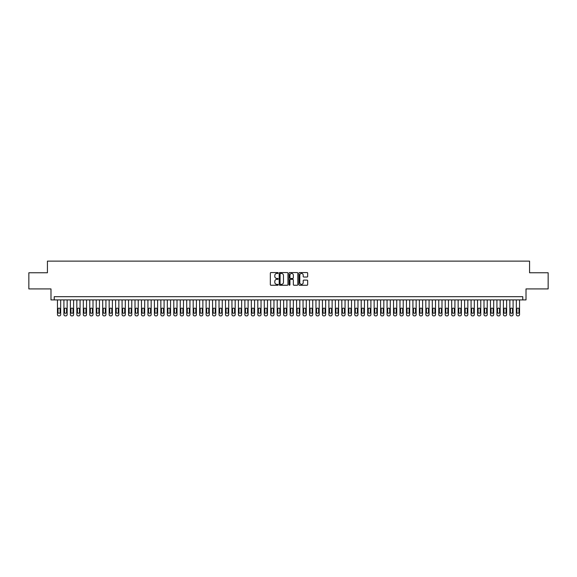 <?xml version="1.0" encoding="UTF-8"?>
<svg xmlns="http://www.w3.org/2000/svg" width="577" height="577" viewBox="0 0 577 577"><rect width="100%" height="100%" fill="white"/><g stroke="black" fill="none" stroke-linecap="round" stroke-linejoin="round"><path stroke-width="0.87" d="M278.157 273A0.447 0.447 0 0 0 277.717 272.56L270.974 272.56A0.635 0.635 0 0 0 270.339 273.195L270.339 284.612A0.635 0.635 0 0 0 270.974 285.247L277.717 285.247A0.447 0.447 0 0 0 278.157 284.8A0.447 0.447 0 0 0 277.717 284.36L276.845 284.36A2.027 2.027 0 0 1 274.811 282.326L274.811 281.374A2.027 2.027 0 0 1 276.845 279.347L277.717 279.347A0.447 0.447 0 0 0 278.157 278.9A0.447 0.447 0 0 0 277.717 278.46L276.845 278.46A2.027 2.027 0 0 1 274.811 276.426L274.811 275.474A2.027 2.027 0 0 1 276.845 273.448L277.717 273.448A0.447 0.447 0 0 0 278.157 273M307.043 277.032A0.635 0.635 0 0 0 307.671 276.397L307.671 273.195A0.635 0.635 0 0 0 307.043 272.56L299.557 272.56A0.635 0.635 0 0 0 298.922 273.195L298.922 284.612A0.635 0.635 0 0 0 299.557 285.247L307.043 285.247A0.635 0.635 0 0 0 307.671 284.612L307.671 280.739A0.635 0.635 0 0 0 307.043 280.105L303.834 280.105A0.635 0.635 0 0 0 303.199 280.739L303.199 282.658A1.695 1.695 0 0 1 301.504 284.36A1.695 1.695 0 0 1 299.809 282.658L299.809 275.142A1.695 1.695 0 0 1 301.504 273.448A1.695 1.695 0 0 1 303.199 275.142L303.199 276.397A0.635 0.635 0 0 0 303.834 277.032L307.043 277.032M522.784 299.91L526.015 299.91L526.015 288.918L548.15 288.918L548.15 272.762L529.571 272.762L529.571 261.129L47.429 261.129L47.429 272.762L28.85 272.762L28.85 288.918L50.985 288.918L50.985 299.91L522.784 299.91L522.784 296.679L54.216 296.679L54.216 299.91M287.945 273.195A0.635 0.635 0 0 0 287.31 272.56L279.823 272.56A0.635 0.635 0 0 0 279.189 273.195L279.189 284.612A0.635 0.635 0 0 0 279.823 285.247L287.31 285.247A0.635 0.635 0 0 0 287.945 284.612L287.945 273.195M289.69 272.56L297.177 272.56A0.635 0.635 0 0 1 297.811 273.195L297.811 284.612A0.635 0.635 0 0 1 297.177 285.247L293.974 285.247A0.635 0.635 0 0 1 293.34 284.612L293.34 279.982A0.635 0.635 0 0 0 292.705 279.347L290.577 279.347A0.635 0.635 0 0 0 289.942 279.982L289.942 284.8A0.447 0.447 0 0 1 289.503 285.247A0.447 0.447 0 0 1 289.055 284.8L289.055 273.195A0.635 0.635 0 0 1 289.69 272.56M280.523 273.448A0.447 0.447 0 0 0 280.076 273.887L280.076 283.913A0.447 0.447 0 0 0 280.523 284.36L281.439 284.36A2.027 2.027 0 0 0 283.473 282.326L283.473 275.474A2.027 2.027 0 0 0 281.439 273.448L280.523 273.448M293.34 275.179A1.695 1.695 0 0 0 291.637 273.476A1.695 1.695 0 0 0 289.942 275.179L289.942 277.825A0.635 0.635 0 0 0 290.577 278.46L292.705 278.46A0.635 0.635 0 0 0 293.34 277.825L293.34 275.179M60.679 299.91L60.679 314.58A1.291 1.291 90 0 1 59.388 315.871L58.739 315.871A1.291 1.291 90 0 1 57.448 314.58L57.448 299.91M60.102 312.251L60.102 309.149A1.031 1.031 90 0 0 59.063 308.118A1.031 1.031 90 0 0 58.032 309.149L58.032 312.251A1.031 1.031 90 0 0 59.063 313.282A1.031 1.031 90 0 0 60.102 312.251M67.141 299.91L67.141 314.58A1.291 1.291 90 0 1 65.85 315.871L65.201 315.871A1.291 1.291 90 0 1 63.91 314.58L63.91 299.91M66.564 312.251L66.564 309.149A1.031 1.031 90 0 0 65.526 308.118A1.031 1.031 90 0 0 64.494 309.149L64.494 312.251A1.031 1.031 90 0 0 65.526 313.282A1.031 1.031 90 0 0 66.564 312.251M73.604 299.91L73.604 314.58A1.291 1.291 90 0 1 72.313 315.871L71.671 315.871A1.291 1.291 90 0 1 70.372 314.58L70.372 299.91M73.027 312.251L73.027 309.149A1.031 1.031 90 0 0 71.988 308.118A1.031 1.031 90 0 0 70.957 309.149L70.957 312.251A1.031 1.031 90 0 0 71.988 313.282A1.031 1.031 90 0 0 73.027 312.251M80.066 299.91L80.066 314.58A1.291 1.291 90 0 1 78.775 315.871L78.133 315.871A1.291 1.291 90 0 1 76.835 314.58L76.835 299.91M79.489 312.251L79.489 309.149A1.031 1.031 90 0 0 78.45 308.118A1.031 1.031 90 0 0 77.419 309.149L77.419 312.251A1.031 1.031 90 0 0 78.45 313.282A1.031 1.031 90 0 0 79.489 312.251M86.536 299.91L86.536 314.58A1.291 1.291 90 0 1 85.237 315.871L84.595 315.871A1.291 1.291 90 0 1 83.297 314.58L83.297 299.91M85.951 312.251L85.951 309.149A1.031 1.031 90 0 0 84.913 308.118A1.031 1.031 90 0 0 83.881 309.149L83.881 312.251A1.031 1.031 90 0 0 84.913 313.282A1.031 1.031 90 0 0 85.951 312.251M92.998 299.91L92.998 314.58A1.291 1.291 90 0 1 91.7 315.871L91.058 315.871A1.291 1.291 90 0 1 89.767 314.58L89.767 299.91M92.414 312.251L92.414 309.149A1.031 1.031 90 0 0 91.382 308.118A1.031 1.031 90 0 0 90.344 309.149L90.344 312.251A1.031 1.031 90 0 0 91.382 313.282A1.031 1.031 90 0 0 92.414 312.251M99.46 299.91L99.46 314.58A1.291 1.291 90 0 1 98.162 315.871L97.52 315.871A1.291 1.291 90 0 1 96.229 314.58L96.229 299.91M98.876 312.251L98.876 309.149A1.031 1.031 90 0 0 97.845 308.118A1.031 1.031 90 0 0 96.806 309.149L96.806 312.251A1.031 1.031 90 0 0 97.845 313.282A1.031 1.031 90 0 0 98.876 312.251M105.923 299.91L105.923 314.58A1.291 1.291 90 0 1 104.632 315.871L103.983 315.871A1.291 1.291 90 0 1 102.692 314.58L102.692 299.91M105.339 312.251L105.339 309.149A1.031 1.031 90 0 0 104.307 308.118A1.031 1.031 90 0 0 103.269 309.149L103.269 312.251A1.031 1.031 90 0 0 104.307 313.282A1.031 1.031 90 0 0 105.339 312.251M112.385 299.91L112.385 314.58A1.291 1.291 90 0 1 111.094 315.871L110.445 315.871A1.291 1.291 90 0 1 109.154 314.58L109.154 299.91M111.801 312.251L111.801 309.149A1.031 1.031 90 0 0 110.77 308.118A1.031 1.031 90 0 0 109.731 309.149L109.731 312.251A1.031 1.031 90 0 0 110.77 313.282A1.031 1.031 90 0 0 111.801 312.251M118.848 299.91L118.848 314.58A1.291 1.291 90 0 1 117.557 315.871L116.907 315.871A1.291 1.291 90 0 1 115.616 314.58L115.616 299.91M118.263 312.251L118.263 309.149A1.031 1.031 90 0 0 117.232 308.118A1.031 1.031 90 0 0 116.201 309.149L116.201 312.251A1.031 1.031 90 0 0 117.232 313.282A1.031 1.031 90 0 0 118.263 312.251M125.31 299.91L125.31 314.58A1.291 1.291 90 0 1 124.019 315.871L123.37 315.871A1.291 1.291 90 0 1 122.079 314.58L122.079 299.91M124.726 312.251L124.726 309.149A1.031 1.031 90 0 0 123.694 308.118A1.031 1.031 90 0 0 122.663 309.149L122.663 312.251A1.031 1.031 90 0 0 123.694 313.282A1.031 1.031 90 0 0 124.726 312.251M131.772 299.91L131.772 314.58A1.291 1.291 90 0 1 130.481 315.871L129.832 315.871A1.291 1.291 90 0 1 128.541 314.58L128.541 299.91M131.188 312.251L131.188 309.149A1.031 1.031 90 0 0 130.157 308.118A1.031 1.031 90 0 0 129.125 309.149L129.125 312.251A1.031 1.031 90 0 0 130.157 313.282A1.031 1.031 90 0 0 131.188 312.251M138.235 299.91L138.235 314.58A1.291 1.291 90 0 1 136.944 315.871L136.295 315.871A1.291 1.291 90 0 1 135.004 314.58L135.004 299.91M137.658 312.251L137.658 309.149A1.031 1.031 90 0 0 136.619 308.118A1.031 1.031 90 0 0 135.588 309.149L135.588 312.251A1.031 1.031 90 0 0 136.619 313.282A1.031 1.031 90 0 0 137.658 312.251M144.697 299.91L144.697 314.58A1.291 1.291 90 0 1 143.406 315.871L142.757 315.871A1.291 1.291 90 0 1 141.466 314.58L141.466 299.91M144.12 312.251L144.12 309.149A1.031 1.031 90 0 0 143.082 308.118A1.031 1.031 90 0 0 142.05 309.149L142.05 312.251A1.031 1.031 90 0 0 143.082 313.282A1.031 1.031 90 0 0 144.12 312.251M151.16 299.91L151.16 314.58A1.291 1.291 90 0 1 149.869 315.871L149.219 315.871A1.291 1.291 90 0 1 147.928 314.58L147.928 299.91M150.583 312.251L150.583 309.149A1.031 1.031 90 0 0 149.544 308.118A1.031 1.031 90 0 0 148.513 309.149L148.513 312.251A1.031 1.031 90 0 0 149.544 313.282A1.031 1.031 90 0 0 150.583 312.251M157.622 299.91L157.622 314.58A1.291 1.291 90 0 1 156.331 315.871L155.689 315.871A1.291 1.291 90 0 1 154.391 314.58L154.391 299.91M157.045 312.251L157.045 309.149A1.031 1.031 90 0 0 156.006 308.118A1.031 1.031 90 0 0 154.975 309.149L154.975 312.251A1.031 1.031 90 0 0 156.006 313.282A1.031 1.031 90 0 0 157.045 312.251M164.084 299.91L164.084 314.58A1.291 1.291 90 0 1 162.793 315.871L162.151 315.871A1.291 1.291 90 0 1 160.853 314.58L160.853 299.91M163.507 312.251L163.507 309.149A1.031 1.031 90 0 0 162.469 308.118A1.031 1.031 90 0 0 161.437 309.149L161.437 312.251A1.031 1.031 90 0 0 162.469 313.282A1.031 1.031 90 0 0 163.507 312.251M170.554 299.91L170.554 314.58A1.291 1.291 90 0 1 169.256 315.871L168.614 315.871A1.291 1.291 90 0 1 167.323 314.58L167.323 299.91M169.97 312.251L169.97 309.149A1.031 1.031 90 0 0 168.938 308.118A1.031 1.031 90 0 0 167.9 309.149L167.9 312.251A1.031 1.031 90 0 0 168.938 313.282A1.031 1.031 90 0 0 169.97 312.251M177.016 299.91L177.016 314.58A1.291 1.291 90 0 1 175.718 315.871L175.076 315.871A1.291 1.291 90 0 1 173.785 314.58L173.785 299.91M176.432 312.251L176.432 309.149A1.031 1.031 90 0 0 175.401 308.118A1.031 1.031 90 0 0 174.362 309.149L174.362 312.251A1.031 1.031 90 0 0 175.401 313.282A1.031 1.031 90 0 0 176.432 312.251M183.479 299.91L183.479 314.58A1.291 1.291 90 0 1 182.181 315.871L181.539 315.871A1.291 1.291 90 0 1 180.248 314.58L180.248 299.91M182.895 312.251L182.895 309.149A1.031 1.031 90 0 0 181.863 308.118A1.031 1.031 90 0 0 180.825 309.149L180.825 312.251A1.031 1.031 90 0 0 181.863 313.282A1.031 1.031 90 0 0 182.895 312.251M189.941 299.91L189.941 314.58A1.291 1.291 90 0 1 188.65 315.871L188.001 315.871A1.291 1.291 90 0 1 186.71 314.58L186.71 299.91M189.357 312.251L189.357 309.149A1.031 1.031 90 0 0 188.326 308.118A1.031 1.031 90 0 0 187.287 309.149L187.287 312.251A1.031 1.031 90 0 0 188.326 313.282A1.031 1.031 90 0 0 189.357 312.251M196.404 299.91L196.404 314.58A1.291 1.291 90 0 1 195.113 315.871L194.463 315.871A1.291 1.291 90 0 1 193.172 314.58L193.172 299.91M195.819 312.251L195.819 309.149A1.031 1.031 90 0 0 194.788 308.118A1.031 1.031 90 0 0 193.749 309.149L193.749 312.251A1.031 1.031 90 0 0 194.788 313.282A1.031 1.031 90 0 0 195.819 312.251M202.866 299.91L202.866 314.58A1.291 1.291 90 0 1 201.575 315.871L200.926 315.871A1.291 1.291 90 0 1 199.635 314.58L199.635 299.91M202.282 312.251L202.282 309.149A1.031 1.031 90 0 0 201.25 308.118A1.031 1.031 90 0 0 200.219 309.149L200.219 312.251A1.031 1.031 90 0 0 201.25 313.282A1.031 1.031 90 0 0 202.282 312.251M209.328 299.91L209.328 314.58A1.291 1.291 90 0 1 208.037 315.871L207.388 315.871A1.291 1.291 90 0 1 206.097 314.58L206.097 299.91M208.744 312.251L208.744 309.149A1.031 1.031 90 0 0 207.713 308.118A1.031 1.031 90 0 0 206.681 309.149L206.681 312.251A1.031 1.031 90 0 0 207.713 313.282A1.031 1.031 90 0 0 208.744 312.251M215.791 299.91L215.791 314.58A1.291 1.291 90 0 1 214.5 315.871L213.851 315.871A1.291 1.291 90 0 1 212.56 314.58L212.56 299.91M215.207 312.251L215.207 309.149A1.031 1.031 90 0 0 214.175 308.118A1.031 1.031 90 0 0 213.144 309.149L213.144 312.251A1.031 1.031 90 0 0 214.175 313.282A1.031 1.031 90 0 0 215.207 312.251M222.253 299.91L222.253 314.58A1.291 1.291 90 0 1 220.962 315.871L220.313 315.871A1.291 1.291 90 0 1 219.022 314.58L219.022 299.91M221.676 312.251L221.676 309.149A1.031 1.031 90 0 0 220.638 308.118A1.031 1.031 90 0 0 219.606 309.149L219.606 312.251A1.031 1.031 90 0 0 220.638 313.282A1.031 1.031 90 0 0 221.676 312.251M228.716 299.91L228.716 314.58A1.291 1.291 90 0 1 227.425 315.871L226.775 315.871A1.291 1.291 90 0 1 225.484 314.58L225.484 299.91M228.139 312.251L228.139 309.149A1.031 1.031 90 0 0 227.1 308.118A1.031 1.031 90 0 0 226.069 309.149L226.069 312.251A1.031 1.031 90 0 0 227.1 313.282A1.031 1.031 90 0 0 228.139 312.251M235.178 299.91L235.178 314.58A1.291 1.291 90 0 1 233.887 315.871L233.245 315.871A1.291 1.291 90 0 1 231.947 314.58L231.947 299.91M234.601 312.251L234.601 309.149A1.031 1.031 90 0 0 233.562 308.118A1.031 1.031 90 0 0 232.531 309.149L232.531 312.251A1.031 1.031 90 0 0 233.562 313.282A1.031 1.031 90 0 0 234.601 312.251M241.64 299.91L241.64 314.58A1.291 1.291 90 0 1 240.349 315.871L239.707 315.871A1.291 1.291 90 0 1 238.409 314.58L238.409 299.91M241.063 312.251L241.063 309.149A1.031 1.031 90 0 0 240.025 308.118A1.031 1.031 90 0 0 238.993 309.149L238.993 312.251A1.031 1.031 90 0 0 240.025 313.282A1.031 1.031 90 0 0 241.063 312.251M248.11 299.91L248.11 314.58A1.291 1.291 90 0 1 246.812 315.871L246.17 315.871A1.291 1.291 90 0 1 244.872 314.58L244.872 299.91M247.526 312.251L247.526 309.149A1.031 1.031 90 0 0 246.487 308.118A1.031 1.031 90 0 0 245.456 309.149L245.456 312.251A1.031 1.031 90 0 0 246.487 313.282A1.031 1.031 90 0 0 247.526 312.251M254.572 299.91L254.572 314.58A1.291 1.291 90 0 1 253.274 315.871L252.632 315.871A1.291 1.291 90 0 1 251.341 314.58L251.341 299.91M253.988 312.251L253.988 309.149A1.031 1.031 90 0 0 252.957 308.118A1.031 1.031 90 0 0 251.918 309.149L251.918 312.251A1.031 1.031 90 0 0 252.957 313.282A1.031 1.031 90 0 0 253.988 312.251M261.035 299.91L261.035 314.58A1.291 1.291 90 0 1 259.737 315.871L259.095 315.871A1.291 1.291 90 0 1 257.804 314.58L257.804 299.91M260.451 312.251L260.451 309.149A1.031 1.031 90 0 0 259.419 308.118A1.031 1.031 90 0 0 258.381 309.149L258.381 312.251A1.031 1.031 90 0 0 259.419 313.282A1.031 1.031 90 0 0 260.451 312.251M267.497 299.91L267.497 314.58A1.291 1.291 90 0 1 266.206 315.871L265.557 315.871A1.291 1.291 90 0 1 264.266 314.58L264.266 299.91M266.913 312.251L266.913 309.149A1.031 1.031 90 0 0 265.882 308.118A1.031 1.031 90 0 0 264.843 309.149L264.843 312.251A1.031 1.031 90 0 0 265.882 313.282A1.031 1.031 90 0 0 266.913 312.251M273.96 299.91L273.96 314.58A1.291 1.291 90 0 1 272.669 315.871L272.019 315.871A1.291 1.291 90 0 1 270.728 314.58L270.728 299.91M273.375 312.251L273.375 309.149A1.031 1.031 90 0 0 272.344 308.118A1.031 1.031 90 0 0 271.305 309.149L271.305 312.251A1.031 1.031 90 0 0 272.344 313.282A1.031 1.031 90 0 0 273.375 312.251M280.422 299.91L280.422 314.58A1.291 1.291 90 0 1 279.131 315.871L278.482 315.871A1.291 1.291 90 0 1 277.191 314.58L277.191 299.91M279.838 312.251L279.838 309.149A1.031 1.031 90 0 0 278.806 308.118A1.031 1.031 90 0 0 277.775 309.149L277.775 312.251A1.031 1.031 90 0 0 278.806 313.282A1.031 1.031 90 0 0 279.838 312.251M286.884 299.91L286.884 314.58A1.291 1.291 90 0 1 285.593 315.871L284.944 315.871A1.291 1.291 90 0 1 283.653 314.58L283.653 299.91M286.3 312.251L286.3 309.149A1.031 1.031 90 0 0 285.269 308.118A1.031 1.031 90 0 0 284.237 309.149L284.237 312.251A1.031 1.031 90 0 0 285.269 313.282A1.031 1.031 90 0 0 286.3 312.251M293.347 299.91L293.347 314.58A1.291 1.291 90 0 1 292.056 315.871L291.407 315.871A1.291 1.291 90 0 1 290.116 314.58L290.116 299.91M292.763 312.251L292.763 309.149A1.031 1.031 90 0 0 291.731 308.118A1.031 1.031 90 0 0 290.7 309.149L290.7 312.251A1.031 1.031 90 0 0 291.731 313.282A1.031 1.031 90 0 0 292.763 312.251M299.809 299.91L299.809 314.58A1.291 1.291 90 0 1 298.518 315.871L297.869 315.871A1.291 1.291 90 0 1 296.578 314.58L296.578 299.91M299.225 312.251L299.225 309.149A1.031 1.031 90 0 0 298.194 308.118A1.031 1.031 90 0 0 297.162 309.149L297.162 312.251A1.031 1.031 90 0 0 298.194 313.282A1.031 1.031 90 0 0 299.225 312.251M306.272 299.91L306.272 314.58A1.291 1.291 90 0 1 304.981 315.871L304.331 315.871A1.291 1.291 90 0 1 303.04 314.58L303.04 299.91M305.695 312.251L305.695 309.149A1.031 1.031 90 0 0 304.656 308.118A1.031 1.031 90 0 0 303.625 309.149L303.625 312.251A1.031 1.031 90 0 0 304.656 313.282A1.031 1.031 90 0 0 305.695 312.251M312.734 299.91L312.734 314.58A1.291 1.291 90 0 1 311.443 315.871L310.794 315.871A1.291 1.291 90 0 1 309.503 314.58L309.503 299.91M312.157 312.251L312.157 309.149A1.031 1.031 90 0 0 311.118 308.118A1.031 1.031 90 0 0 310.087 309.149L310.087 312.251A1.031 1.031 90 0 0 311.118 313.282A1.031 1.031 90 0 0 312.157 312.251M319.196 299.91L319.196 314.58A1.291 1.291 90 0 1 317.905 315.871L317.263 315.871A1.291 1.291 90 0 1 315.965 314.58L315.965 299.91M318.619 312.251L318.619 309.149A1.031 1.031 90 0 0 317.581 308.118A1.031 1.031 90 0 0 316.549 309.149L316.549 312.251A1.031 1.031 90 0 0 317.581 313.282A1.031 1.031 90 0 0 318.619 312.251M325.659 299.91L325.659 314.58A1.291 1.291 90 0 1 324.368 315.871L323.726 315.871A1.291 1.291 90 0 1 322.428 314.58L322.428 299.91M325.082 312.251L325.082 309.149A1.031 1.031 90 0 0 324.043 308.118A1.031 1.031 90 0 0 323.012 309.149L323.012 312.251A1.031 1.031 90 0 0 324.043 313.282A1.031 1.031 90 0 0 325.082 312.251M332.128 299.91L332.128 314.58A1.291 1.291 90 0 1 330.83 315.871L330.188 315.871A1.291 1.291 90 0 1 328.89 314.58L328.89 299.91M331.544 312.251L331.544 309.149A1.031 1.031 90 0 0 330.513 308.118A1.031 1.031 90 0 0 329.474 309.149L329.474 312.251A1.031 1.031 90 0 0 330.513 313.282A1.031 1.031 90 0 0 331.544 312.251M338.591 299.91L338.591 314.58A1.291 1.291 90 0 1 337.293 315.871L336.651 315.871A1.291 1.291 90 0 1 335.36 314.58L335.36 299.91M338.007 312.251L338.007 309.149A1.031 1.031 90 0 0 336.975 308.118A1.031 1.031 90 0 0 335.937 309.149L335.937 312.251A1.031 1.031 90 0 0 336.975 313.282A1.031 1.031 90 0 0 338.007 312.251M345.053 299.91L345.053 314.58A1.291 1.291 90 0 1 343.755 315.871L343.113 315.871A1.291 1.291 90 0 1 341.822 314.58L341.822 299.91M344.469 312.251L344.469 309.149A1.031 1.031 90 0 0 343.438 308.118A1.031 1.031 90 0 0 342.399 309.149L342.399 312.251A1.031 1.031 90 0 0 343.438 313.282A1.031 1.031 90 0 0 344.469 312.251M351.516 299.91L351.516 314.58A1.291 1.291 90 0 1 350.225 315.871L349.575 315.871A1.291 1.291 90 0 1 348.284 314.58L348.284 299.91M350.931 312.251L350.931 309.149A1.031 1.031 90 0 0 349.9 308.118A1.031 1.031 90 0 0 348.861 309.149L348.861 312.251A1.031 1.031 90 0 0 349.9 313.282A1.031 1.031 90 0 0 350.931 312.251M357.978 299.91L357.978 314.58A1.291 1.291 90 0 1 356.687 315.871L356.038 315.871A1.291 1.291 90 0 1 354.747 314.58L354.747 299.91M357.394 312.251L357.394 309.149A1.031 1.031 90 0 0 356.362 308.118A1.031 1.031 90 0 0 355.324 309.149L355.324 312.251A1.031 1.031 90 0 0 356.362 313.282A1.031 1.031 90 0 0 357.394 312.251M364.44 299.91L364.44 314.58A1.291 1.291 90 0 1 363.149 315.871L362.5 315.871A1.291 1.291 90 0 1 361.209 314.58L361.209 299.91M363.856 312.251L363.856 309.149A1.031 1.031 90 0 0 362.825 308.118A1.031 1.031 90 0 0 361.793 309.149L361.793 312.251A1.031 1.031 90 0 0 362.825 313.282A1.031 1.031 90 0 0 363.856 312.251M370.903 299.91L370.903 314.58A1.291 1.291 90 0 1 369.612 315.871L368.963 315.871A1.291 1.291 90 0 1 367.672 314.58L367.672 299.91M370.319 312.251L370.319 309.149A1.031 1.031 90 0 0 369.287 308.118A1.031 1.031 90 0 0 368.256 309.149L368.256 312.251A1.031 1.031 90 0 0 369.287 313.282A1.031 1.031 90 0 0 370.319 312.251M377.365 299.91L377.365 314.58A1.291 1.291 90 0 1 376.074 315.871L375.425 315.871A1.291 1.291 90 0 1 374.134 314.58L374.134 299.91M376.781 312.251L376.781 309.149A1.031 1.031 90 0 0 375.75 308.118A1.031 1.031 90 0 0 374.718 309.149L374.718 312.251A1.031 1.031 90 0 0 375.75 313.282A1.031 1.031 90 0 0 376.781 312.251M383.828 299.91L383.828 314.58A1.291 1.291 90 0 1 382.537 315.871L381.887 315.871A1.291 1.291 90 0 1 380.596 314.58L380.596 299.91M383.251 312.251L383.251 309.149A1.031 1.031 90 0 0 382.212 308.118A1.031 1.031 90 0 0 381.181 309.149L381.181 312.251A1.031 1.031 90 0 0 382.212 313.282A1.031 1.031 90 0 0 383.251 312.251M390.29 299.91L390.29 314.58A1.291 1.291 90 0 1 388.999 315.871L388.35 315.871A1.291 1.291 90 0 1 387.059 314.58L387.059 299.91M389.713 312.251L389.713 309.149A1.031 1.031 90 0 0 388.674 308.118A1.031 1.031 90 0 0 387.643 309.149L387.643 312.251A1.031 1.031 90 0 0 388.674 313.282A1.031 1.031 90 0 0 389.713 312.251M396.752 299.91L396.752 314.58A1.291 1.291 90 0 1 395.461 315.871L394.819 315.871A1.291 1.291 90 0 1 393.521 314.58L393.521 299.91M396.175 312.251L396.175 309.149A1.031 1.031 90 0 0 395.137 308.118A1.031 1.031 90 0 0 394.105 309.149L394.105 312.251A1.031 1.031 90 0 0 395.137 313.282A1.031 1.031 90 0 0 396.175 312.251M403.215 299.91L403.215 314.58A1.291 1.291 90 0 1 401.924 315.871L401.282 315.871A1.291 1.291 90 0 1 399.984 314.58L399.984 299.91M402.638 312.251L402.638 309.149A1.031 1.031 90 0 0 401.599 308.118A1.031 1.031 90 0 0 400.568 309.149L400.568 312.251A1.031 1.031 90 0 0 401.599 313.282A1.031 1.031 90 0 0 402.638 312.251M409.677 299.91L409.677 314.58A1.291 1.291 90 0 1 408.386 315.871L407.744 315.871A1.291 1.291 90 0 1 406.446 314.58L406.446 299.91M409.1 312.251L409.1 309.149A1.031 1.031 90 0 0 408.062 308.118A1.031 1.031 90 0 0 407.03 309.149L407.03 312.251A1.031 1.031 90 0 0 408.062 313.282A1.031 1.031 90 0 0 409.1 312.251M416.147 299.91L416.147 314.58A1.291 1.291 90 0 1 414.849 315.871L414.207 315.871A1.291 1.291 90 0 1 412.916 314.58L412.916 299.91M415.563 312.251L415.563 309.149A1.031 1.031 90 0 0 414.531 308.118A1.031 1.031 90 0 0 413.493 309.149L413.493 312.251A1.031 1.031 90 0 0 414.531 313.282A1.031 1.031 90 0 0 415.563 312.251M422.609 299.91L422.609 314.58A1.291 1.291 90 0 1 421.311 315.871L420.669 315.871A1.291 1.291 90 0 1 419.378 314.58L419.378 299.91M422.025 312.251L422.025 309.149A1.031 1.031 90 0 0 420.994 308.118A1.031 1.031 90 0 0 419.955 309.149L419.955 312.251A1.031 1.031 90 0 0 420.994 313.282A1.031 1.031 90 0 0 422.025 312.251M429.072 299.91L429.072 314.58A1.291 1.291 90 0 1 427.781 315.871L427.131 315.871A1.291 1.291 90 0 1 425.84 314.58L425.84 299.91M428.487 312.251L428.487 309.149A1.031 1.031 90 0 0 427.456 308.118A1.031 1.031 90 0 0 426.417 309.149L426.417 312.251A1.031 1.031 90 0 0 427.456 313.282A1.031 1.031 90 0 0 428.487 312.251M435.534 299.91L435.534 314.58A1.291 1.291 90 0 1 434.243 315.871L433.594 315.871A1.291 1.291 90 0 1 432.303 314.58L432.303 299.91M434.95 312.251L434.95 309.149A1.031 1.031 90 0 0 433.918 308.118A1.031 1.031 90 0 0 432.88 309.149L432.88 312.251A1.031 1.031 90 0 0 433.918 313.282A1.031 1.031 90 0 0 434.95 312.251M441.996 299.91L441.996 314.58A1.291 1.291 90 0 1 440.705 315.871L440.056 315.871A1.291 1.291 90 0 1 438.765 314.58L438.765 299.91M441.412 312.251L441.412 309.149A1.031 1.031 90 0 0 440.381 308.118A1.031 1.031 90 0 0 439.342 309.149L439.342 312.251A1.031 1.031 90 0 0 440.381 313.282A1.031 1.031 90 0 0 441.412 312.251M448.459 299.91L448.459 314.58A1.291 1.291 90 0 1 447.168 315.871L446.519 315.871A1.291 1.291 90 0 1 445.228 314.58L445.228 299.91M447.875 312.251L447.875 309.149A1.031 1.031 90 0 0 446.843 308.118A1.031 1.031 90 0 0 445.812 309.149L445.812 312.251A1.031 1.031 90 0 0 446.843 313.282A1.031 1.031 90 0 0 447.875 312.251M454.921 299.91L454.921 314.58A1.291 1.291 90 0 1 453.63 315.871L452.981 315.871A1.291 1.291 90 0 1 451.69 314.58L451.69 299.91M454.337 312.251L454.337 309.149A1.031 1.031 90 0 0 453.306 308.118A1.031 1.031 90 0 0 452.274 309.149L452.274 312.251A1.031 1.031 90 0 0 453.306 313.282A1.031 1.031 90 0 0 454.337 312.251M461.384 299.91L461.384 314.58A1.291 1.291 90 0 1 460.093 315.871L459.443 315.871A1.291 1.291 90 0 1 458.152 314.58L458.152 299.91M460.799 312.251L460.799 309.149A1.031 1.031 90 0 0 459.768 308.118A1.031 1.031 90 0 0 458.737 309.149L458.737 312.251A1.031 1.031 90 0 0 459.768 313.282A1.031 1.031 90 0 0 460.799 312.251M467.846 299.91L467.846 314.58A1.291 1.291 90 0 1 466.555 315.871L465.906 315.871A1.291 1.291 90 0 1 464.615 314.58L464.615 299.91M467.269 312.251L467.269 309.149A1.031 1.031 90 0 0 466.23 308.118A1.031 1.031 90 0 0 465.199 309.149L465.199 312.251A1.031 1.031 90 0 0 466.23 313.282A1.031 1.031 90 0 0 467.269 312.251M474.308 299.91L474.308 314.58A1.291 1.291 90 0 1 473.017 315.871L472.368 315.871A1.291 1.291 90 0 1 471.077 314.58L471.077 299.91M473.731 312.251L473.731 309.149A1.031 1.031 90 0 0 472.693 308.118A1.031 1.031 90 0 0 471.661 309.149L471.661 312.251A1.031 1.031 90 0 0 472.693 313.282A1.031 1.031 90 0 0 473.731 312.251M480.771 299.91L480.771 314.58A1.291 1.291 90 0 1 479.48 315.871L478.838 315.871A1.291 1.291 90 0 1 477.54 314.58L477.54 299.91M480.194 312.251L480.194 309.149A1.031 1.031 90 0 0 479.155 308.118A1.031 1.031 90 0 0 478.124 309.149L478.124 312.251A1.031 1.031 90 0 0 479.155 313.282A1.031 1.031 90 0 0 480.194 312.251M487.233 299.91L487.233 314.58A1.291 1.291 90 0 1 485.942 315.871L485.3 315.871A1.291 1.291 90 0 1 484.002 314.58L484.002 299.91M486.656 312.251L486.656 309.149A1.031 1.031 90 0 0 485.618 308.118A1.031 1.031 90 0 0 484.586 309.149L484.586 312.251A1.031 1.031 90 0 0 485.618 313.282A1.031 1.031 90 0 0 486.656 312.251M493.703 299.91L493.703 314.58A1.291 1.291 90 0 1 492.405 315.871L491.763 315.871A1.291 1.291 90 0 1 490.464 314.58L490.464 299.91M493.119 312.251L493.119 309.149A1.031 1.031 90 0 0 492.087 308.118A1.031 1.031 90 0 0 491.049 309.149L491.049 312.251A1.031 1.031 90 0 0 492.087 313.282A1.031 1.031 90 0 0 493.119 312.251M500.165 299.91L500.165 314.58A1.291 1.291 90 0 1 498.867 315.871L498.225 315.871A1.291 1.291 90 0 1 496.934 314.58L496.934 299.91M499.581 312.251L499.581 309.149A1.031 1.031 90 0 0 498.55 308.118A1.031 1.031 90 0 0 497.511 309.149L497.511 312.251A1.031 1.031 90 0 0 498.55 313.282A1.031 1.031 90 0 0 499.581 312.251M506.628 299.91L506.628 314.58A1.291 1.291 90 0 1 505.329 315.871L504.687 315.871A1.291 1.291 90 0 1 503.396 314.58L503.396 299.91M506.043 312.251L506.043 309.149A1.031 1.031 90 0 0 505.012 308.118A1.031 1.031 90 0 0 503.973 309.149L503.973 312.251A1.031 1.031 90 0 0 505.012 313.282A1.031 1.031 90 0 0 506.043 312.251M513.09 299.91L513.09 314.58A1.291 1.291 90 0 1 511.799 315.871L511.15 315.871A1.291 1.291 90 0 1 509.859 314.58L509.859 299.91M512.506 312.251L512.506 309.149A1.031 1.031 90 0 0 511.474 308.118A1.031 1.031 90 0 0 510.436 309.149L510.436 312.251A1.031 1.031 90 0 0 511.474 313.282A1.031 1.031 90 0 0 512.506 312.251M519.552 299.91L519.552 314.58A1.291 1.291 90 0 1 518.261 315.871L517.612 315.871A1.291 1.291 90 0 1 516.321 314.58L516.321 299.91M518.968 312.251L518.968 309.149A1.031 1.031 90 0 0 517.937 308.118A1.031 1.031 90 0 0 516.898 309.149L516.898 312.251A1.031 1.031 90 0 0 517.937 313.282A1.031 1.031 90 0 0 518.968 312.251"/></g></svg>
